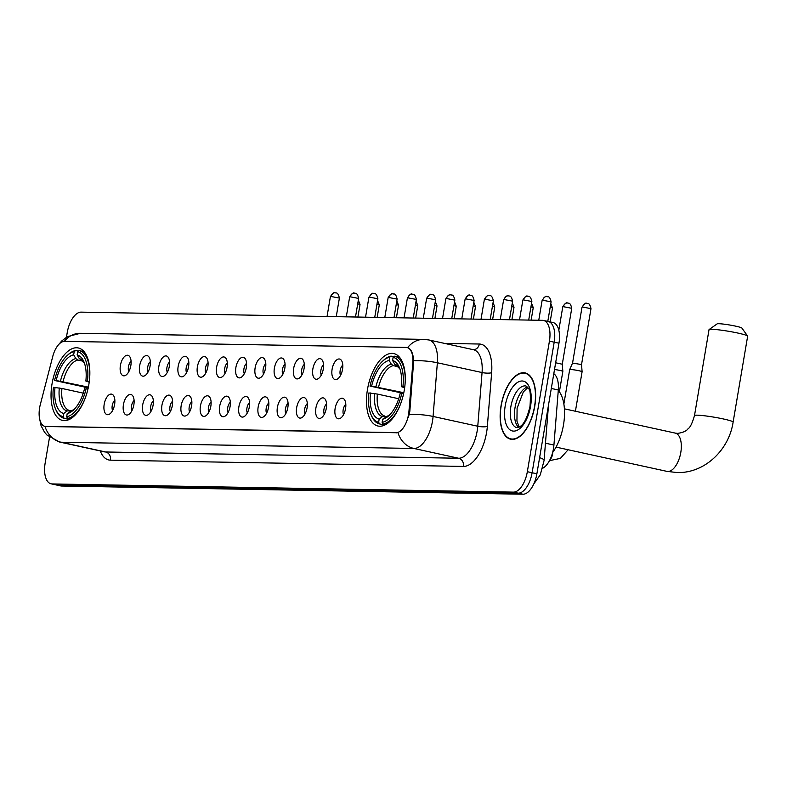 <?xml version="1.0" encoding="UTF-8"?>
<svg xmlns="http://www.w3.org/2000/svg" width="787" height="787" viewBox="0 0 787 787"><rect width="100%" height="100%" fill="white"/><g stroke="black" fill="none" stroke-linecap="round" stroke-linejoin="round"><path stroke-width="1.18" d="M88.852 384.528A37.078 18.14 -77.7 0 0 78.366 347.982A37.078 18.14 -77.7 0 0 52.031 383.879A37.078 18.14 -77.7 0 0 62.517 420.415A37.078 18.14 -77.7 0 0 88.852 384.528M404.292 390.136A37.078 18.14 -77.7 0 0 393.815 353.589A37.078 18.14 -77.7 0 0 367.47 389.476A37.078 18.14 -77.7 0 0 377.957 426.023A37.078 18.14 -77.7 0 0 404.292 390.136M332.114 369.201A10.497 5.135 102.3 0 1 341.135 360.013A10.497 5.135 102.3 0 1 342.542 369.388A10.497 5.135 102.3 0 1 336.905 379.324A10.497 5.135 102.3 0 1 332.114 369.201M342.788 365.07A6.296 3.079 -77.7 0 0 340.161 370.549A6.296 3.079 -77.7 0 0 340.525 375.419M312.872 368.867A10.497 5.135 102.3 0 1 321.883 359.679A10.497 5.135 102.3 0 1 323.29 369.054A10.497 5.135 102.3 0 1 317.663 378.98A10.497 5.135 102.3 0 1 312.872 368.867M323.546 364.735A6.296 3.079 -77.7 0 0 320.919 370.205A6.296 3.079 -77.7 0 0 321.283 375.074M293.63 368.523A10.497 5.135 102.3 0 1 302.641 359.334A10.497 5.135 102.3 0 1 304.048 368.709A10.497 5.135 102.3 0 1 298.411 378.636A10.497 5.135 102.3 0 1 293.63 368.523M304.303 364.391A6.296 3.079 -77.7 0 0 301.667 369.86A6.296 3.079 -77.7 0 0 302.031 374.73M274.378 368.178A10.497 5.135 102.3 0 1 283.389 358.99A10.497 5.135 102.3 0 1 284.805 368.365A10.497 5.135 102.3 0 1 279.169 378.291A10.497 5.135 102.3 0 1 274.378 368.178M285.051 364.047A6.296 3.079 -77.7 0 0 282.425 369.526A6.296 3.079 -77.7 0 0 282.789 374.396M255.136 367.834A10.497 5.135 102.3 0 1 264.147 358.646A10.497 5.135 102.3 0 1 265.553 368.021A10.497 5.135 102.3 0 1 259.917 377.947A10.497 5.135 102.3 0 1 255.136 367.834M265.809 363.702A6.296 3.079 -77.7 0 0 263.173 369.182A6.296 3.079 -77.7 0 0 263.547 374.051M235.884 367.499A10.497 5.135 102.3 0 1 244.895 358.311A10.497 5.135 102.3 0 1 246.311 367.686A10.497 5.135 102.3 0 1 240.674 377.612A10.497 5.135 102.3 0 1 235.884 367.499M246.557 363.368A6.296 3.079 -77.7 0 0 243.931 368.837A6.296 3.079 -77.7 0 0 244.295 373.707M216.641 367.155A10.497 5.135 102.3 0 1 225.653 357.967A10.497 5.135 102.3 0 1 227.059 367.342A10.497 5.135 102.3 0 1 221.432 377.268A10.497 5.135 102.3 0 1 216.641 367.155M227.315 363.023A6.296 3.079 -77.7 0 0 224.689 368.493A6.296 3.079 -77.7 0 0 225.052 373.363M197.389 366.811A10.497 5.135 102.3 0 1 206.41 357.623A10.497 5.135 102.3 0 1 207.817 366.998A10.497 5.135 102.3 0 1 202.18 376.924A10.497 5.135 102.3 0 1 197.389 366.811M208.073 362.679A6.296 3.079 -77.7 0 0 205.437 368.159A6.296 3.079 -77.7 0 0 205.8 373.028M178.147 366.467A10.497 5.135 102.3 0 1 187.158 357.278A10.497 5.135 102.3 0 1 188.575 366.653A10.497 5.135 102.3 0 1 182.938 376.579A10.497 5.135 102.3 0 1 178.147 366.467M188.821 362.335A6.296 3.079 -77.7 0 0 186.194 367.814A6.296 3.079 -77.7 0 0 186.558 372.684M158.905 366.132A10.497 5.135 102.3 0 1 167.916 356.944A10.497 5.135 102.3 0 1 169.323 366.309A10.497 5.135 102.3 0 1 163.686 376.245A10.497 5.135 102.3 0 1 158.905 366.132M169.579 362A6.296 3.079 -77.7 0 0 166.942 367.47A6.296 3.079 -77.7 0 0 167.316 372.34M139.653 365.788A10.497 5.135 102.3 0 1 148.664 356.6A10.497 5.135 102.3 0 1 150.081 365.975A10.497 5.135 102.3 0 1 144.444 375.901A10.497 5.135 102.3 0 1 139.653 365.788M150.327 361.656A6.296 3.079 -77.7 0 0 147.7 367.126A6.296 3.079 -77.7 0 0 148.064 371.995M120.411 365.443A10.497 5.135 102.3 0 1 129.422 356.255A10.497 5.135 102.3 0 1 130.829 365.63A10.497 5.135 102.3 0 1 125.202 375.556A10.497 5.135 102.3 0 1 120.411 365.443M131.085 361.312A6.296 3.079 -77.7 0 0 128.448 366.791A6.296 3.079 -77.7 0 0 128.822 371.661M335.134 408.414A10.497 5.135 102.3 0 1 344.155 399.225A10.497 5.135 102.3 0 1 345.562 408.591A10.497 5.135 102.3 0 1 339.925 418.527A10.497 5.135 102.3 0 1 335.134 408.414M345.808 404.282A6.296 3.079 -77.7 0 0 343.181 409.752A6.296 3.079 -77.7 0 0 343.545 414.621M315.892 408.069A10.497 5.135 102.3 0 1 324.903 398.881A10.497 5.135 102.3 0 1 326.31 408.256A10.497 5.135 102.3 0 1 320.683 418.182A10.497 5.135 102.3 0 1 315.892 408.069M326.566 403.938A6.296 3.079 -77.7 0 0 323.939 409.407A6.296 3.079 -77.7 0 0 324.303 414.277M296.65 407.725A10.497 5.135 102.3 0 1 305.661 398.537A10.497 5.135 102.3 0 1 307.068 407.912A10.497 5.135 102.3 0 1 301.431 417.838A10.497 5.135 102.3 0 1 296.65 407.725M307.323 403.593A6.296 3.079 -77.7 0 0 304.687 409.063A6.296 3.079 -77.7 0 0 305.061 413.942M277.398 407.381A10.497 5.135 102.3 0 1 286.409 398.192A10.497 5.135 102.3 0 1 287.826 407.568A10.497 5.135 102.3 0 1 282.189 417.494A10.497 5.135 102.3 0 1 277.398 407.381M288.072 403.249A6.296 3.079 -77.7 0 0 285.445 408.728A6.296 3.079 -77.7 0 0 285.809 413.598M258.156 407.046A10.497 5.135 102.3 0 1 267.167 397.858A10.497 5.135 102.3 0 1 268.574 407.223A10.497 5.135 102.3 0 1 262.937 417.159A10.497 5.135 102.3 0 1 258.156 407.046M268.829 402.914A6.296 3.079 -77.7 0 0 266.193 408.384A6.296 3.079 -77.7 0 0 266.567 413.254M238.904 406.702A10.497 5.135 102.3 0 1 247.925 397.514A10.497 5.135 102.3 0 1 249.331 406.889A10.497 5.135 102.3 0 1 243.695 416.815A10.497 5.135 102.3 0 1 238.904 406.702M249.577 402.57A6.296 3.079 -77.7 0 0 246.951 408.04A6.296 3.079 -77.7 0 0 247.315 412.909M219.662 406.358A10.497 5.135 102.3 0 1 228.673 397.169A10.497 5.135 102.3 0 1 230.079 406.545A10.497 5.135 102.3 0 1 224.452 416.471A10.497 5.135 102.3 0 1 219.662 406.358M230.335 402.226A6.296 3.079 -77.7 0 0 227.709 407.696A6.296 3.079 -77.7 0 0 228.073 412.575M200.419 406.013A10.497 5.135 102.3 0 1 209.431 396.825A10.497 5.135 102.3 0 1 210.837 406.2A10.497 5.135 102.3 0 1 205.2 416.126A10.497 5.135 102.3 0 1 200.419 406.013M211.093 401.882A6.296 3.079 -77.7 0 0 208.457 407.361A6.296 3.079 -77.7 0 0 208.821 412.231M181.167 405.679A10.497 5.135 102.3 0 1 190.179 396.481A10.497 5.135 102.3 0 1 191.595 405.856A10.497 5.135 102.3 0 1 185.958 415.792A10.497 5.135 102.3 0 1 181.167 405.679M191.841 401.547A6.296 3.079 -77.7 0 0 189.214 407.017A6.296 3.079 -77.7 0 0 189.578 411.886M161.925 405.335A10.497 5.135 102.3 0 1 170.936 396.146A10.497 5.135 102.3 0 1 172.343 405.521A10.497 5.135 102.3 0 1 166.706 415.447A10.497 5.135 102.3 0 1 161.925 405.335M172.599 401.203A6.296 3.079 -77.7 0 0 169.962 406.672A6.296 3.079 -77.7 0 0 170.336 411.542M142.673 404.99A10.497 5.135 102.3 0 1 151.694 395.802A10.497 5.135 102.3 0 1 153.101 405.177A10.497 5.135 102.3 0 1 147.464 415.103A10.497 5.135 102.3 0 1 142.673 404.99M153.347 400.858A6.296 3.079 -77.7 0 0 150.72 406.328A6.296 3.079 -77.7 0 0 151.084 411.207M123.431 404.646A10.497 5.135 102.3 0 1 132.442 395.458A10.497 5.135 102.3 0 1 133.849 404.833A10.497 5.135 102.3 0 1 128.222 414.759A10.497 5.135 102.3 0 1 123.431 404.646M134.105 400.514A6.296 3.079 -77.7 0 0 131.478 405.994A6.296 3.079 -77.7 0 0 131.842 410.863M104.189 404.311A10.497 5.135 102.3 0 1 113.2 395.113A10.497 5.135 102.3 0 1 114.607 404.488A10.497 5.135 102.3 0 1 108.97 414.424A10.497 5.135 102.3 0 1 104.189 404.311M114.863 400.18A6.296 3.079 -77.7 0 0 112.226 405.649A6.296 3.079 -77.7 0 0 112.59 410.519M553.802 373.707A20.983 10.27 102.3 0 1 558.317 389.988L553.92 445.058A20.983 10.27 102.3 0 1 553.477 448.639A20.983 10.27 102.3 0 1 542.715 468.245M408.965 411.109A18.888 9.247 102.3 0 1 408.561 414.336A18.888 9.247 102.3 0 1 396.048 432.722L45.862 426.495A18.888 9.247 102.3 0 1 44.967 426.397A18.888 9.247 102.3 0 1 40.314 404.557L52.739 356.531A18.888 9.247 102.3 0 1 64.564 341.361L406.171 347.431A18.888 9.247 102.3 0 1 407.076 347.539A18.888 9.247 102.3 0 1 412.821 362.925L408.965 411.109L409.83 411.296L408.483 417.189M534.737 406.348A33.93 16.606 -77.7 0 0 525.145 372.91A33.93 16.606 -77.7 0 0 501.044 405.758A33.93 16.606 -77.7 0 0 510.635 439.195A33.93 16.606 -77.7 0 0 534.737 406.348M407.076 347.539L407.617 347.657A24.486 21.249 91 0 1 423.888 339.384L428.856 339.964A27.978 13.694 102.3 0 1 437.365 362.768L433.076 416.451A27.978 13.694 102.3 0 1 432.476 421.232A27.978 13.694 102.3 0 1 413.932 448.472A24.486 21.249 -89 0 1 397.956 432.643L44.987 426.377M49.512 437.306L45.144 463.14A20.983 10.27 -77.7 0 0 51.076 483.818L55.847 484.861A20.983 10.27 -77.7 0 0 56.851 484.979L518.2 493.174A20.983 10.27 -77.7 0 0 532.11 472.741L554.196 342.178A20.983 10.27 -77.7 0 0 548.264 321.49A20.983 10.27 -77.7 0 0 547.26 321.371M407.597 347.647C411.04 348.759 413.077 353.127 413.706 360.761L409.83 411.296M51.076 483.818A20.983 10.27 -77.7 0 0 52.08 483.936L513.439 492.131A20.983 10.27 -77.7 0 0 527.339 471.698L549.424 341.135A20.983 10.27 -77.7 0 0 543.492 320.447A20.983 10.27 -77.7 0 0 542.489 320.329L81.14 312.134A20.983 10.27 -77.7 0 0 67.229 332.567L66.452 337.19M558.957 343.221A20.983 10.27 -77.7 0 0 553.025 322.532L548.264 321.49A20.983 10.27 -77.7 0 1 554.196 342.178L532.11 472.741A20.983 10.27 -77.7 0 1 518.2 493.174L56.851 484.979A20.983 10.27 -77.7 0 1 55.847 484.861L60.619 485.904A20.983 10.27 -77.7 0 0 61.612 486.022L522.971 494.216A20.983 10.27 -77.7 0 0 536.882 473.784L558.957 343.221L549.424 341.135M501.211 405.758A33.575 16.429 -77.7 0 0 510.704 438.851A33.575 16.429 -77.7 0 0 534.56 406.348A33.575 16.429 -77.7 0 0 525.067 373.254A33.575 16.429 -77.7 0 0 501.211 405.758M709.117 329.537L717.144 323.87A12.592 1.072 9.6 0 1 718.777 323.713A12.592 1.072 9.6 0 1 732.313 325.474A12.592 1.072 9.6 0 1 741.885 328.061L747.601 336.039A19.586 1.663 -170.4 0 0 732.707 332.016A19.586 1.663 -170.4 0 0 711.655 329.281A19.586 1.663 -170.4 0 0 709.117 329.537A19.586 1.663 -170.4 0 0 709.028 329.664L694.498 415.566A19.586 1.663 9.6 0 1 697.125 415.172A19.586 1.663 9.6 0 1 718.984 418.064A19.586 1.663 9.6 0 1 733.12 422.098L747.65 336.197A19.586 1.663 -170.4 0 0 747.601 336.039M403.662 393.431L370.018 386.073A33.3 16.291 -77.7 0 1 382.846 360.928A33.3 16.291 -77.7 0 1 389.644 357.249L389.112 360.426A30.083 14.717 -77.7 0 0 371.631 386.102L403.81 392.723M398.291 366.742L393.215 365.63L391.287 364.155L389.112 360.426M404.656 387.784L401.301 386.633A30.083 14.717 -77.7 0 0 399.275 367.254A30.083 14.717 -77.7 0 0 392.585 360.485L393.126 357.308L394.553 356.186L399.55 357.278M552.622 452.555A38.474 18.829 -77.7 0 0 563.502 424.842A38.474 18.829 -77.7 0 0 558.288 390.421M371.631 416.077A34.697 16.98 -77.7 0 0 379.6 423.947L378.645 422.304A33.3 16.291 -77.7 0 1 371.061 414.769L371.631 416.077M384.715 425.069L379.6 423.947M389.644 357.249L391.07 356.127A34.697 16.98 -77.7 0 0 383.908 359.974L382.846 360.928M391.07 356.127L393.854 356.727M405.148 383.013A34.697 16.98 -77.7 0 0 394.553 356.186M398.694 398.734L377.376 394.071L368.857 392.949A33.3 16.291 -77.7 0 0 371.061 414.769M404.803 386.938L402.914 386.663A33.3 16.291 -77.7 0 0 393.126 357.308M370.461 392.979A30.083 14.717 -77.7 0 0 379.186 419.127L378.645 422.304M371.631 386.102L370.018 386.073M402.914 386.663L401.301 386.633M379.186 419.127L382.413 416.579L386.289 416.372M392.585 360.485L394.759 364.224L396.687 365.699M403.642 393.805L401.744 393.53A33.3 16.291 -77.7 0 1 382.118 422.363L383.072 424.006A34.697 16.98 -77.7 0 0 400.544 404.026M383.072 424.006L385.66 424.577M382.118 422.363L382.659 419.186A30.083 14.717 -77.7 0 0 388.63 415.89A30.083 14.717 -77.7 0 0 400.14 393.5L401.744 393.53M389.899 414.66L382.659 419.186M88.223 387.834L54.578 380.475A33.3 16.291 -77.7 0 1 67.397 355.321A33.3 16.291 -77.7 0 1 74.204 351.641L73.663 354.819A30.083 14.717 -77.7 0 0 56.182 380.505L88.37 387.125M82.851 361.144L77.775 360.033L75.837 358.557L73.663 354.819M89.206 382.187L85.862 381.026A30.083 14.717 -77.7 0 0 83.835 361.646A30.083 14.717 -77.7 0 0 77.146 354.888L77.677 351.7L79.103 350.579L84.101 351.681M56.182 410.48A34.697 16.98 -77.7 0 0 64.16 418.34L63.206 416.697A33.3 16.291 -77.7 0 1 55.611 409.171L56.182 410.48M69.266 419.461L64.16 418.34M74.204 351.641L75.631 350.52A34.697 16.98 -77.7 0 0 68.469 354.376L67.397 355.321M75.631 350.52L78.415 351.13M89.698 377.416A34.697 16.98 -77.7 0 0 79.103 350.579M83.255 393.136L61.937 388.463L53.418 387.342A33.3 16.291 -77.7 0 0 55.611 409.171M89.354 381.331L87.465 381.056A33.3 16.291 -77.7 0 0 77.677 351.7M55.021 387.371A30.083 14.717 -77.7 0 0 63.737 413.519L63.206 416.697M56.182 380.505L54.578 380.475M87.465 381.056L85.862 381.026M63.737 413.519L66.974 410.971L70.85 410.765M77.146 354.888L79.31 358.616L81.248 360.092M88.193 388.207L86.304 387.932A33.3 16.291 -77.7 0 1 66.679 416.766L67.633 418.409A34.697 16.98 -77.7 0 0 85.104 398.419M67.633 418.409L70.22 418.969M66.679 416.766L67.21 413.578A30.083 14.717 -77.7 0 0 73.191 410.293A30.083 14.717 -77.7 0 0 84.701 387.902L86.304 387.932M74.45 409.053L67.21 413.578M563.866 403.997L569.68 369.644A6.296 0.531 9.6 0 1 569.68 369.634A6.296 0.531 9.6 0 1 570.526 369.516A6.296 0.531 9.6 0 1 579.016 370.746A6.296 0.531 9.6 0 1 582.095 371.73A6.296 0.531 9.6 0 1 582.095 371.749L575.415 411.247M587.259 303.418A4.545 3.945 91 0 0 586.59 303.339A4.545 3.945 91 0 0 582.636 307.038L582.026 307.127L572.562 363.053L581.534 364.578L582.095 371.73M554.52 369.487A6.296 0.531 9.6 0 1 559.764 370.411A6.296 0.531 9.6 0 1 562.843 371.395A6.296 0.531 9.6 0 1 562.843 371.405L559.39 391.818M555.652 362.777L562.282 364.233L562.843 371.395M545.46 443.199L553.92 445.058M412.821 362.925L413.677 363.112M45.862 426.495L46.453 426.623M396.048 432.722L396.638 432.85M551.313 388.453L558.317 389.988M444.586 343.407L479.332 344.027A34.972 17.117 102.3 0 1 491.639 372.723L487.35 426.406A34.972 17.117 102.3 0 1 463.425 466.425L110.465 460.159A6.994 6.07 91 0 0 105.665 451.984L458.624 458.25A27.978 13.694 -77.7 0 0 477.168 431.01A27.978 13.694 -77.7 0 0 477.768 426.239L482.057 372.546A27.978 13.694 -77.7 0 0 473.548 349.743L428.856 339.964M110.465 460.159A34.972 17.117 102.3 0 1 100.254 450.941M104.327 451.827A27.978 13.694 -77.7 0 0 105.665 451.984L60.973 442.205A27.978 13.694 102.3 0 1 59.635 442.048L104.327 451.827M409.289 414.454A24.486 5.745 -175.4 0 1 433.076 416.451L477.768 426.239A6.994 1.643 4.6 0 0 487.35 426.406M44.997 426.406A24.486 21.249 91 0 0 60.973 442.205L413.932 448.472L458.624 458.25A6.994 6.07 91 0 1 463.425 466.425M64.337 341.361A24.486 21.249 -89 0 1 80.481 333.285L423.888 339.384M491.639 372.723A6.994 1.643 4.6 0 1 482.057 372.546L437.365 362.768A24.486 5.745 -175.4 0 0 413.706 360.761M52.08 483.936L61.612 486.022M513.439 492.131L522.971 494.216M527.339 471.698L536.882 473.784M473.4 349.713A6.994 6.07 91 0 0 479.332 344.027M548.509 405.039L544.073 460.523A13.989 3.286 -175.4 0 0 539.597 457.7M527.536 387.017A21.318 10.438 -77.7 0 0 515.042 407.558A21.318 10.438 -77.7 0 0 518.702 427.38M526.021 386.004A21.318 10.438 -77.7 0 0 510.871 406.643A21.318 10.438 -77.7 0 0 516.902 427.666L520.473 426.279C524.211 423.859 527.388 417.218 529.995 406.358C530.763 395.704 530.34 389.86 528.716 388.817L526.021 386.004M505.215 405.826A25.518 12.484 -77.7 0 0 513.645 431.119A25.518 12.484 -77.7 0 0 530.566 406.279A25.518 12.484 -77.7 0 0 522.125 380.987A25.518 12.484 -77.7 0 0 505.215 405.826M694.498 415.566C692.265 423.229 690.13 427.607 688.094 428.699C686.559 431.01 683.077 432.575 677.656 433.381L675.266 433.106A19.586 9.582 102.3 0 1 680.804 452.407A19.586 9.582 102.3 0 1 667.829 471.472A19.586 9.582 102.3 0 1 666.894 471.364L556.035 447.105M393.215 365.63A25.882 12.671 -77.7 0 0 378.537 387.194M374.76 393.598A26.906 13.163 -77.7 0 0 382.413 416.579M391.287 364.155A26.906 13.163 -77.7 0 0 375.92 386.722M399.894 368.847A26.906 13.163 -77.7 0 0 394.759 364.224M377.376 394.071A25.882 12.671 -77.7 0 0 384.695 416.018M385.886 416.638A26.906 13.163 -77.7 0 0 389.86 414.7M77.775 360.033A25.882 12.671 -77.7 0 0 63.098 381.597M59.31 387.991A26.906 13.163 -77.7 0 0 66.974 410.971M75.837 358.557A26.906 13.163 -77.7 0 0 60.471 381.124M84.455 363.25A26.906 13.163 -77.7 0 0 79.31 358.616M61.937 388.463A25.882 12.671 -77.7 0 0 69.256 410.421M70.446 411.03A26.906 13.163 -77.7 0 0 74.421 409.092M582.636 307.038L590.988 308.642C589.404 301.578 587.092 304.077 587.623 303.477L586.59 303.339C585.922 302.464 584.407 303.733 582.026 307.127M552.69 452.456A6.296 3.079 102.3 0 1 552.523 454.315A6.296 3.079 102.3 0 1 549.936 459.746M563.394 306.694L571.746 308.297C570.162 301.234 567.84 303.733 568.371 303.133L567.338 302.995A4.545 3.945 91 0 0 563.394 306.694L562.784 306.782L558.829 330.166M568.017 303.074A4.545 3.945 91 0 0 567.338 302.995C566.679 302.129 565.155 303.388 562.784 306.782M550.192 307.225L552.504 307.963L550.802 303.605M530.94 306.881L533.252 307.619L531.55 303.261M511.698 306.537L514.009 307.274L512.307 302.926M492.446 306.192L494.757 306.93L493.065 302.582M473.203 305.858L475.515 306.596L473.813 302.238M453.961 305.513L456.273 306.251L454.571 301.893M434.709 305.169L437.021 305.907L435.319 301.559M415.467 304.825L417.779 305.563L416.077 301.214M396.215 304.49L398.527 305.228L396.825 300.87M376.973 304.146L379.285 304.884L377.583 300.526M357.721 303.802L360.033 304.539L358.341 300.191M542.745 300.24L551.097 301.844C549.513 294.781 547.191 297.279 547.722 296.679L546.699 296.542A4.545 3.945 91 0 0 542.745 300.24L542.135 300.329L538.761 320.27M547.368 296.62A4.545 3.945 91 0 0 546.699 296.542C546.03 295.676 544.506 296.935 542.135 300.329M523.493 299.896L531.855 301.5C530.261 294.436 527.949 296.935 528.48 296.335L527.447 296.197A4.545 3.945 91 0 0 523.493 299.896L522.883 299.985L519.509 319.925M528.126 296.276A4.545 3.945 91 0 0 527.447 296.197C526.778 295.332 525.263 296.591 522.883 299.985M504.251 299.552L512.603 301.165C511.019 294.092 508.697 296.601 509.228 295.991L508.205 295.853A4.545 3.945 91 0 0 504.251 299.552L503.641 299.65L500.266 319.581M508.874 295.942A4.545 3.945 91 0 0 508.205 295.853C507.536 294.987 506.011 296.246 503.641 299.65M484.999 299.217L493.36 300.821C491.767 293.758 489.455 296.256 489.986 295.656L488.953 295.518A4.545 3.945 91 0 0 484.999 299.217L484.389 299.306L481.024 319.237M489.632 295.597A4.545 3.945 91 0 0 488.953 295.518C488.294 294.643 486.769 295.912 484.389 299.306M465.756 298.873L474.108 300.477C472.525 293.413 470.213 295.912 470.744 295.312L469.711 295.174A4.545 3.945 91 0 0 465.756 298.873L465.147 298.962L461.772 318.902M470.38 295.253A4.545 3.945 91 0 0 469.711 295.174C469.042 294.308 467.527 295.568 465.147 298.962M446.514 298.529L454.866 300.132C453.282 293.069 450.961 295.568 451.492 294.968L450.459 294.83A4.545 3.945 91 0 0 446.514 298.529L445.904 298.617L442.53 318.558M451.138 294.909A4.545 3.945 91 0 0 450.459 294.83C449.8 293.964 448.275 295.223 445.904 298.617M427.262 298.184L435.624 299.798C434.031 292.725 431.719 295.233 432.25 294.623L431.217 294.486A4.545 3.945 91 0 0 427.262 298.184L426.652 298.283L423.278 318.214M431.896 294.574A4.545 3.945 91 0 0 431.217 294.486C430.548 293.62 429.033 294.879 426.652 298.283M408.02 297.85L416.372 299.453C414.788 292.38 412.467 294.889 412.998 294.289L411.975 294.151A4.545 3.945 91 0 0 408.02 297.85L407.41 297.939L404.036 317.869M412.644 294.23A4.545 3.945 91 0 0 411.975 294.151C411.306 293.276 409.781 294.545 407.41 297.939M388.768 297.506L397.13 299.109C395.536 292.046 393.225 294.545 393.756 293.945L392.723 293.807A4.545 3.945 91 0 0 388.768 297.506L388.158 297.594L384.794 317.535M393.402 293.885A4.545 3.945 91 0 0 392.723 293.807C392.064 292.941 390.539 294.2 388.158 297.594M369.526 297.161L377.878 298.765C376.294 291.702 373.982 294.2 374.514 293.6L373.481 293.462A4.545 3.945 91 0 0 369.526 297.161L368.916 297.25L365.542 317.191M374.15 293.541A4.545 3.945 91 0 0 373.481 293.462C372.812 292.597 371.287 293.856 368.916 297.25M350.274 296.817L358.636 298.43C357.042 291.357 354.73 293.866 355.262 293.256L354.229 293.118A4.545 3.945 91 0 0 350.274 296.817L349.664 296.915L346.3 316.846M354.907 293.207A4.545 3.945 91 0 0 354.229 293.118C353.57 292.252 352.045 293.512 349.664 296.915M331.032 296.483L339.394 298.086C337.8 291.013 335.488 293.521 336.019 292.921L334.987 292.784A4.545 3.945 91 0 0 331.032 296.483L330.422 296.571L327.048 316.502M335.665 292.862A4.545 3.945 91 0 0 334.987 292.784C334.318 291.908 332.803 293.177 330.422 296.571M44.967 426.397L45.528 426.515M39.35 417.385L41.052 425.708L44.466 432.093L46.905 434.985L59.635 442.048M58.75 344.47L61.691 340.997L67.338 336.659L80.481 333.285M543.492 320.447L548.264 321.49M544.073 460.523L540.276 474.866L533.793 483.956M519.204 427.134L516.941 421.134L517.098 408.227L523.325 391.956L527.89 387.45M513.035 439.362L510.704 438.851M527.388 373.766L525.067 373.254M666.894 471.364L676.958 472.544C704.158 473.538 728.919 450.42 733.12 422.098M399.914 368.896L396.491 365.64M564.407 408.837L675.266 433.106M84.475 363.299L81.051 360.043M572.562 363.053L569.68 369.634M568.116 449.741L560.393 458.388L549.464 460.661M590.988 308.642L581.534 364.578M571.746 308.297L562.282 364.233M552.504 307.963L550.143 321.903M533.252 307.619L531.136 320.132M514.009 307.274L511.894 319.788M494.757 306.93L492.642 319.443M475.515 306.596L473.4 319.109M456.273 306.251L454.148 318.765M437.021 305.907L434.906 318.42M417.779 305.563L415.664 318.076M398.527 305.228L396.412 317.741M379.285 304.884L377.17 317.397M360.033 304.539L357.918 317.053M551.097 301.844L547.791 321.391M531.855 301.5L528.707 320.083M512.603 301.165L509.464 319.748M493.36 300.821L490.212 319.404M474.108 300.477L470.97 319.06M454.866 300.132L451.718 318.715M435.624 299.798L432.476 318.381M416.372 299.453L413.234 318.037M397.13 299.109L393.982 317.692M377.878 298.765L374.74 317.348M358.636 298.43L355.488 317.013M339.394 298.086L336.246 316.669"/></g></svg>
